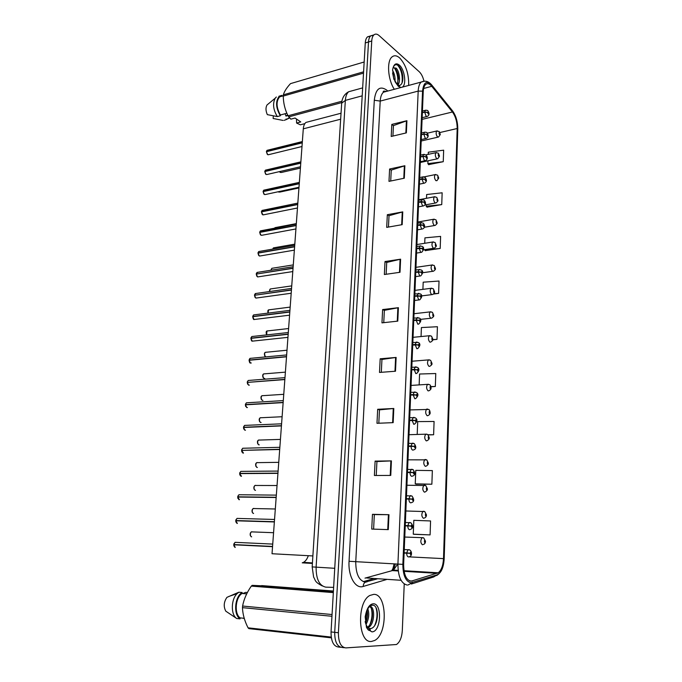 <?xml version="1.0" encoding="UTF-8"?>
<svg xmlns="http://www.w3.org/2000/svg" width="682" height="682" viewBox="0 0 682 682"><rect width="100%" height="100%" fill="white"/><g stroke="black" fill="none" stroke-linecap="round" stroke-linejoin="round"><path stroke-width="1.02" d="M391.826 570.595L392.841 568.728M363.259 581.661L373.506 578.703M308.298 555.745C307.173 559.001 305.562 561.209 303.464 562.369L302.228 562.838L312.399 563.443M312.876 555.941L272.024 553.733L303.294 128.838C303.55 125.795 304.453 123.647 305.979 122.41L308.835 121.66M282.945 554.321L283.431 554.406M371.46 641.455L374.682 640.466C388.015 633.893 387.086 593.545 373.736 594.363L369.908 595.446C356.558 601.908 357.871 643.493 371.46 641.455L374.682 640.466C388.015 633.893 387.086 593.545 373.736 594.363L369.908 595.446C356.558 601.908 357.871 643.493 371.46 641.455M408.671 85.429C408.944 74.006 405.952 64.841 399.678 57.936C396.822 55.472 394.281 55.123 392.048 56.904C386.532 60.979 387.836 79.649 394.315 89.291C387.836 79.649 386.532 60.979 392.048 56.904C394.281 55.123 396.822 55.472 399.678 57.936C405.952 64.841 408.944 74.006 408.671 85.429M410.999 581.235C406.191 580.024 403.744 574.423 403.642 564.44L423.232 91.738C423.411 88.251 424.213 85.838 425.628 84.5C427.461 83.025 429.498 83.639 431.757 86.316L452.439 111.993C455.576 116.392 457.162 121.899 457.187 128.523L443.505 558.626C443.121 565.591 441.356 570.314 438.219 572.795L410.999 581.235M410.939 582.812L437.171 574.824C441.288 572.846 443.632 567.467 444.187 558.686L457.793 128.727C457.699 121.567 455.96 115.633 452.584 110.91L431.467 84.679C426.531 80.288 423.565 82.445 422.559 91.149L402.857 564.381C402.968 575.352 405.662 581.49 410.939 582.812M376.217 621.14L375.739 623.621M373.574 35.225L370.693 35.873C369.422 37.041 368.689 39.079 368.502 41.977L334.709 632.342C334.7 641.771 337.189 646.817 342.185 647.465C337.189 646.817 334.7 641.771 334.709 632.342L368.502 41.977C368.689 39.079 369.422 37.041 370.693 35.873L373.924 34.876C372.653 36.044 371.929 38.073 371.741 40.98L338.391 632.734C338.391 642.197 340.872 647.252 345.851 647.9L396.489 644.516C399.882 642.146 401.826 637.465 402.312 630.492L404.23 584.005M392.926 136.068L393.446 125.607L406.915 120.705L391.809 124.414L391.212 136.468L406.361 132.879L406.915 120.705M393.437 125.676L391.809 124.414M390.718 181.011L391.255 170.108L404.869 165.735L389.601 169.017L388.987 181.369L404.298 178.207L404.869 165.735M391.255 170.176L389.601 169.017M388.459 227.063L389.013 215.708L402.764 211.88L387.333 214.711L386.703 227.37L402.184 224.659L402.764 211.88M389.013 215.768L387.333 214.711M386.14 274.266L386.72 262.434L400.607 259.177L385.006 261.547L384.367 274.522L400.01 272.288L400.607 259.177M386.711 262.485L385.006 261.547M373.608 529.138L374.324 514.586L388.97 514.697L372.466 514.322L371.733 529.07L388.288 529.624L388.97 514.697M374.324 514.595L372.466 514.322M375.109 461.117L376.933 461.543L391.417 460.887L375.109 461.117L374.392 475.49L390.76 475.422L391.417 460.887M377.675 409.294L379.473 409.856L393.804 408.484L377.675 409.294L376.984 423.3L393.164 422.644L393.804 408.484M381.315 372.304L381.946 359.448L396.131 357.436L380.181 358.792L379.507 372.44L395.5 371.23L396.131 357.436M381.946 359.482L380.181 358.792M383.753 322.663L384.367 310.336L398.399 307.684L382.628 309.56L381.963 322.859L397.785 321.128L398.399 307.684M384.358 310.378L382.628 309.56M423.957 81.073C422.917 76.87 421.348 73.758 419.251 71.746L379.141 35.609C377.172 33.895 375.432 33.648 373.924 34.876M425.287 250.626L440.188 248.47L440.615 236.398L424.937 237.847L424.724 243.295M426.992 207.123L441.74 204.591L442.149 192.793L426.651 194.532L426.497 198.309M428.663 164.609L443.249 161.702L443.658 150.176L428.313 152.197L428.228 154.362M430.964 386.771L435.321 386.489L435.772 373.531L419.575 374.017L419.149 384.895M428.279 434.92L433.616 434.749L434.084 421.476L417.699 421.604L417.196 434.451M416.139 484.135L431.868 484.203L432.354 470.597L415.781 470.358L415.244 483.862L416.293 484.177M414.179 534.321L430.086 534.901L430.572 520.954L413.812 520.323L413.266 534.168L414.332 534.347M433.53 294.027L438.603 293.388L439.038 281.035L423.198 282.178L422.908 289.356M432.755 339.781L436.983 339.389L437.426 326.729L421.408 327.556L421.05 336.55M379.473 409.831L378.817 423.224M376.933 461.526L376.242 475.482M436.983 339.389L432.789 339.576M435.321 386.489L430.922 386.6M433.616 434.749L428.117 434.758M431.868 484.203L415.244 483.862M430.086 534.901L413.266 534.168M438.603 293.388L433.846 293.703M424.477 249.706L425.432 250.754M440.188 248.47L424.468 249.834M426.25 204.736L426.19 206.245L427.137 207.277M441.74 204.591L426.19 206.245M427.972 160.816L427.861 163.646L428.799 164.771M443.249 161.702L427.861 163.646M370.352 36.214L367.479 36.871C366.208 38.039 365.467 40.068 365.271 42.966L331.043 631.941C331.026 641.353 333.524 646.383 338.528 647.039L340.668 647.286M272.553 546.555L233.764 544.568L272.561 546.444M233.926 546.086L233.781 544.79L272.544 546.674M404.119 553.085L410.018 553.324L410.581 554.56L410.675 552.088L410.018 553.213L410.649 552.829L410.692 553.793L410.018 553.324M404.119 552.897L410.385 553.281M404.119 553.042L410.385 553.324M410.018 553.213L406.711 552.889L408.015 549.701L409.2 549.726M404.128 552.761L406.711 552.889M234.838 547.322L233.747 544.79L272.544 546.64M422.618 544.722L422.405 544.722C420.444 542.881 420.325 540.536 422.03 537.697L423.735 537.919L425.474 541.218L424.639 539.999L424.554 542.403L425.167 541.32L424.579 541.687L424.528 540.749L425.176 541.218M424.366 541.235L424.826 541.252M425.167 541.32L425.466 541.44C425.398 543.008 424.724 544.014 423.454 544.441M424.366 541.193L424.826 541.21M238.086 518.431L236.986 518.405L235.759 520.554L236.816 520.75L274.369 521.883M235.938 522.139L235.742 520.784L274.369 521.943M405.244 525.873L411.11 526.069L411.664 527.322L411.757 524.876L411.11 525.958L411.732 525.609L411.783 526.564L411.11 526.069M405.244 525.737L411.468 526.044M411.11 525.958L407.827 525.626L409.072 522.565L410.24 522.574M405.253 525.549L407.827 525.626M236.074 519.479L235.784 520.554L274.386 521.713M276.167 497.493L237.728 496.828L276.184 497.272M237.933 498.482L237.711 497.05L276.167 497.502M406.353 499.011L412.184 499.181L412.738 500.435L412.832 498.031L412.184 499.071L412.798 498.755L412.866 499.693L412.184 499.181M412.013 499.164L412.542 499.173M406.361 498.943L410.206 499.071M412.184 499.071L408.927 498.721L410.112 495.788L410.862 495.601M406.37 498.695L408.927 498.721M241.863 471.364L240.806 471.373L239.68 473.376L240.524 473.589M239.911 475.09L239.689 473.589L277.941 473.359M411.041 472.498L407.452 472.498L413.241 472.635L413.795 473.913L413.889 471.535L413.249 472.532L413.855 472.242L413.923 473.172L413.241 472.635M413.249 472.532L410.01 472.174L411.144 469.352L412.269 469.318M407.469 472.191L410.01 472.174M239.714 473.368L277.958 473.129M242.298 450.384L279.714 449.268M241.871 451.978L241.616 450.401L279.697 449.498M408.535 446.335L414.289 446.446L414.835 447.724L414.929 445.38L414.298 446.343L414.903 446.079L414.971 447L414.289 446.446M414.298 446.343L411.076 445.968L412.158 443.257L413.258 443.206M408.552 446.028L411.076 445.968M425.9 514.833L426.438 514.825L425.611 513.563L425.517 515.933L426.131 514.893L425.551 515.225L425.491 514.296L426.139 514.791M425.338 514.791L425.79 514.808M426.131 514.893L426.429 515.038C426.421 516.538 425.721 517.527 424.332 518.022M425.338 514.757L425.79 514.765M425.184 491.944C426.881 490.878 427.614 489.889 427.375 488.977L426.565 487.459L426.48 489.804L427.085 488.798L426.506 489.096L426.446 488.184L427.085 488.696M426.293 488.696L426.744 488.696M426.293 488.653L426.744 488.653M428.151 463.087L427.503 461.688L427.418 464.007L428.023 463.035L427.443 463.308L427.384 462.405L428.023 462.933M427.239 462.933L427.691 462.925M428.023 463.035L428.305 463.248C428.526 464.229 427.767 465.201 426.045 466.181L425.312 466.343C423.445 464.451 423.283 462.191 424.818 459.566L425.858 459.54M427.239 462.89L427.691 462.882M367.828 608.787C369.499 613.843 368.902 619.06 366.012 624.431M367.087 610.22C367.999 614.422 367.479 618.693 365.518 623.016M369.704 606.417L369.738 606.417C375.236 605.846 375.126 624.601 368.033 627.79M369.542 606.562C373.958 608.361 373.344 623.391 367.547 627.193M368.723 628.506L371.051 628.514C378.902 626.485 379.388 605.266 372.892 605.215C369.951 605.164 367.624 607.909 365.902 613.442L365.168 616.801L366.481 627.466L367.879 629.452C368.783 631.012 372.167 630.986 369.158 628.881C367.206 627.278 365.867 624.831 365.151 621.558M261.538 585.804L252.229 585.344L251.317 586.111C246.833 592.488 243.926 599.128 242.596 606.034L242.468 607.653C242.698 614.209 244.565 620.935 248.06 627.824L248.862 628.616L331.341 637.841M246.696 593.86L242.059 593.468C235.384 597.432 234.037 613.766 240.107 617.875L244.216 618.31M242.059 593.468L242.144 592.496C234.736 596.511 233.227 614.687 240.03 618.864L240.107 617.875M242.144 592.496L238.845 592.215L237.097 593.621C230.951 599.308 230.687 614.763 236.714 618.514L240.03 618.864M238.845 592.215L226.935 597.347C223.79 601.916 223.398 606.52 225.776 611.157L236.714 618.514M242.596 606.034L332.057 614.542M331.955 616.281L242.468 607.653M333.327 592.615L251.317 586.111M252.229 585.344L333.379 591.729M333.421 591.038L261.649 585.591M248.06 627.824L331.222 637.082M242.818 593.528L245.708 592.36L247.395 592.505M244.275 618.497L243.645 618.429M375.978 607.747C377.675 613.271 377.265 619.162 374.75 625.42M371.443 608.838C372.56 613.953 372.048 619.196 369.917 624.55M366.907 610.62L365.458 622.811M285.119 113.715L285.963 116.085L287.898 115.556M285.963 116.085L287.574 114.874M392.551 70.399C394.443 73.511 395.279 77.228 395.057 81.533M392.593 72.931L394.017 79.547M393.079 67.706L396.208 68.157C399.413 71.26 400.863 81.721 397.904 85.062M393.369 67.416L395.389 68.797C397.035 70.996 398.041 73.988 398.399 77.757L397.325 84.542M398.143 85.429L399.814 85.369C402.03 84.27 403.045 81.439 402.849 76.861C402.457 72.642 401.297 69.257 399.371 66.7L398.996 66.265C396.549 63.878 394.622 64.244 393.216 67.356L392.61 69.462L393.753 78.873L397.171 84.372L396.199 83.46M364.171 62.002L290.515 83.622C286.696 87.722 284.309 91.465 283.354 94.832L283.26 96.077C283.362 103.059 284.948 109.632 288.009 115.787L290.847 119.162L295.059 118.037L300.779 121.942L296.585 123.041L300.361 124.815L304.854 123.638M278.972 96.213L281.964 95.361L281.905 96.111L279.62 96.861C275.98 101.371 276.236 107.415 280.387 115.011L286.849 113.246M279.322 96.153C275.392 101.106 275.724 107.645 280.328 115.77L280.387 115.011M276.329 97.014L275.17 98.242C272.51 103.707 273.235 109.819 277.327 116.588L280.328 115.77M269.058 103.28L267.003 104.985C265.562 107.577 265.665 110.799 267.327 114.636L277.327 116.588M283.354 94.832L363.6 71.815M363.523 73.127L283.26 96.077M341.733 102.607L288.674 116.903M288.009 115.787L341.938 101.209M296.585 123.041L296.508 119.026M289.611 117.952L287.847 118.429M286.159 118.881L286.099 119.64L289.449 117.995M286.099 119.64L284.189 120.322M283.107 120.441L273.132 118.472L273.337 115.897M397.649 65.148C401.297 69.59 402.772 75.514 402.056 82.914M394.392 67.85C397.205 72.437 398.314 77.722 397.7 83.69M400.581 68.575L402.892 78.26M396.319 70.203L398.45 79.129M392.619 73.238L393.974 79.453M245.546 425.363L244.54 425.406L243.534 427.282L243.721 426.48M243.806 429.131L243.491 427.486L281.436 425.909M409.609 420.513L415.329 420.589L415.867 421.877L415.96 419.566L415.329 420.487L415.926 420.257L416.003 421.161L415.329 420.589M415.329 420.487L412.133 420.103L413.164 417.495L414.238 417.435M409.626 420.206L412.133 420.103M243.542 427.264L281.444 425.687M244.096 427.461L243.534 427.282L244.54 425.406L281.589 423.812M247.353 402.755L246.381 402.815L245.392 404.614L245.895 404.793M245.725 406.549L245.375 404.827L283.149 402.61M410.666 395.014L416.352 395.066L416.881 396.361L416.975 394.077L416.352 394.963L416.949 394.767L417.026 395.662L416.352 395.066M416.352 394.963L413.173 394.571L414.162 392.065L415.202 391.988M410.675 394.716L413.173 394.571M245.588 403.88L245.418 404.605L283.166 402.389M246.696 407.546L245.409 404.818L246.79 407.572L247.43 407.538M247.694 382.38L284.854 379.363M247.626 384.213L247.268 382.414L284.846 379.576M411.706 369.849L417.358 369.866L417.887 371.178L417.972 368.919L417.358 369.772L417.947 369.593L418.032 370.479L417.358 369.866M417.358 369.772L414.204 369.363L415.142 366.95L416.156 366.865M411.723 369.55L414.204 369.363M429.131 437.691L428.432 436.25L428.347 438.535L428.952 437.605L428.373 437.844L428.305 436.957L428.952 437.503M428.177 437.486L428.611 437.477M428.952 437.605L429.234 437.844C429.43 438.816 428.697 439.779 427.026 440.725L426.259 440.87C424.426 438.969 424.247 436.736 425.73 434.178L426.736 434.136M428.177 437.452L428.62 437.435M430.078 412.61L429.353 411.127L429.268 413.386L429.865 412.491L429.293 412.704L429.225 411.826L429.865 412.388M429.106 412.371L429.532 412.346M429.865 412.491L430.146 412.763C430.325 413.727 429.6 414.673 427.989 415.585L427.188 415.73C425.38 413.803 425.193 411.604 426.625 409.115L427.614 409.055M429.097 412.329L429.532 412.312M430.998 387.836L430.257 386.319L430.18 388.544L430.768 387.691L430.206 387.879L430.12 387.001L430.768 387.589M430.768 387.691L431.041 387.99C431.22 388.936 430.513 389.865 428.935 390.769L428.108 390.897C426.335 388.962 426.131 386.779 427.512 384.35L428.475 384.281M430.01 387.521L430.444 387.495M250.908 358.297L249.996 358.382L249.484 360.232M249.501 362.133L249.109 360.267L286.517 356.805M412.738 344.998L418.356 344.99L418.876 346.303L418.97 344.078L418.356 344.887L418.944 344.742L419.029 345.621L418.356 344.99M418.356 344.887L415.219 344.478L416.122 342.151L417.094 342.057M412.755 344.7L415.219 344.478M249.126 360.053L286.534 356.592M252.655 336.448L251.777 336.541L251.266 338.323M251.36 340.309L250.925 338.357L288.171 334.308M413.752 320.455L419.336 320.421L419.856 321.751L419.942 319.551L419.336 320.327L419.916 320.208L420.01 321.077L419.336 320.421M419.336 320.327L416.225 319.901L417.077 317.667L418.023 317.556M413.769 320.165L416.225 319.901M288.307 332.518L251.777 336.541L250.916 338.161L288.188 334.095M254.386 314.828L253.542 314.939L253.031 316.661M253.201 318.716L252.724 316.695L289.807 312.058M414.758 296.227L420.308 296.167L420.82 297.497L420.913 295.323L420.308 296.073L420.888 295.979L420.982 296.841L420.308 296.167M420.308 296.073L417.214 295.638L418.032 293.482L418.944 293.362M414.775 295.937L417.214 295.638M289.935 310.336L253.542 314.939L252.715 316.508L289.824 311.845M254.778 295.238L291.444 289.859M255.025 297.369L254.505 295.28L291.427 290.063M415.756 272.297L421.263 272.212L421.774 273.55L421.86 271.402L421.271 272.118L421.834 272.05L421.936 272.902L421.263 272.212M421.271 272.118L418.194 271.666L418.978 269.603L419.848 269.475M415.764 272.016L418.194 271.666M256.517 274.053L293.047 268.111M256.833 276.253L256.27 274.096L293.03 268.316M416.736 248.657L422.209 248.546L422.721 249.902L422.806 247.779L422.218 248.461L422.78 248.418L422.883 249.254L422.209 248.546M422.218 248.461L419.157 248.001L419.907 246.014L420.751 245.878M416.745 248.384L419.157 248.001M431.902 363.378L431.152 361.818L431.075 364.018L431.663 363.199L431.101 363.361L431.015 362.5L431.663 363.105M431.663 363.199L431.936 363.523C432.345 364.145 431.655 365.058 429.873 366.26L429.021 366.37C427.273 364.427 427.06 362.27 428.398 359.9L429.328 359.815M432.789 339.21L432.038 337.624L431.962 339.798L432.541 339.005L431.987 339.142L431.902 338.289L432.541 338.911M432.541 339.005L432.814 339.363C433.215 339.951 432.541 340.847 430.794 342.049L429.916 342.151C428.194 340.19 427.981 338.059 429.268 335.749L430.163 335.655M433.658 315.348L432.917 313.729L432.84 315.868L433.411 315.118L432.857 315.229L432.772 314.376L433.411 315.024M433.411 315.118L433.675 315.493C434.084 316.047 433.428 316.925 431.706 318.144L430.802 318.23C429.106 316.26 428.884 314.138 430.12 311.887L430.998 311.785M434.519 291.768L433.778 290.114L433.701 292.237L434.272 291.512L433.726 291.598L433.633 290.762L434.272 291.419M434.272 291.512L434.536 291.922C434.937 292.433 434.289 293.303 432.61 294.53L431.68 294.598C430.01 292.612 429.779 290.515 430.973 288.315L431.817 288.205M435.372 268.478L434.63 266.798L434.553 268.887L435.116 268.197L434.579 268.265L434.477 267.429L435.125 268.111M435.116 268.197L435.38 268.631C435.772 269.126 435.142 269.978 433.496 271.206L432.541 271.257C430.905 269.254 430.657 267.182 431.817 265.034L432.627 264.914M259.475 251.411L258.725 251.539L258.231 253.099M258.614 255.366L258.009 253.141L294.615 246.816M417.699 225.316L423.147 225.179L423.65 226.535L423.735 224.446L423.147 225.094L423.71 225.069L423.812 225.904L423.147 225.179M423.147 225.094L420.112 224.625L420.828 222.707L421.638 222.562M417.708 225.043L420.112 224.625M294.726 245.281L258.725 251.539L257.992 252.954L294.624 246.611M261.129 230.729L260.413 230.866L259.936 232.374M260.388 234.71L259.731 232.409L296.176 225.554M418.654 202.256L424.068 202.102L424.571 203.458C425.295 203.253 425.321 202.563 424.656 201.395L424.076 202.008L424.63 202.008L424.741 202.844L424.068 202.102M424.076 202.008L421.058 201.531L421.74 199.69L422.516 199.536M418.663 201.983L421.058 201.531M259.816 231.812L296.193 225.358M262.775 210.269L262.093 210.414L261.624 211.872M262.135 214.276L261.436 211.914L297.719 204.532M419.601 179.477L424.98 179.298L425.483 180.662C426.199 180.483 426.224 179.801 425.559 178.624L424.988 179.204L425.645 180.057L424.98 179.298M424.988 179.204L421.988 178.727L422.635 176.945L423.377 176.791M419.609 179.204L421.988 178.727M261.513 211.343L297.736 204.336M264.403 190.031L263.746 190.176L263.295 191.591M263.866 194.055L263.116 191.633L299.253 183.739M420.53 156.971L422.891 156.451L425.883 156.766L426.378 158.139C427.094 157.994 427.12 157.32 426.455 156.127L425.883 156.681L426.548 157.542L425.883 156.766M425.883 156.681L422.908 156.187L423.531 154.473L424.238 154.32M420.547 156.707L422.908 156.187M263.192 191.088L299.27 183.543M266.014 170.014L264.948 171.532M265.571 174.055L264.787 171.566L300.762 163.177M421.45 134.729L423.803 134.184L426.77 134.507L427.264 135.889C427.972 135.769 427.998 135.104 427.341 133.894L426.779 134.422L427.435 135.3L426.77 134.507M426.779 134.422L423.812 133.919L424.409 132.265L425.091 132.112M421.467 134.473L423.812 133.919M300.864 161.856L265.392 170.159L264.769 171.395L300.779 162.981M267.608 150.202L266.585 151.677M267.267 154.268L266.432 151.719L302.262 142.836M422.363 112.76L424.698 112.18L427.648 112.513L428.143 113.903C428.842 113.817 428.867 113.161 428.219 111.933L427.657 112.428L428.313 113.323L427.648 112.513M427.657 112.428L424.716 111.925L425.287 110.322L425.926 110.169M422.371 112.504L424.716 111.925M266.5 151.225L302.279 142.649M436.216 245.469L435.474 243.755L435.397 245.827L435.96 245.162L435.423 245.205L435.321 244.378L435.96 245.077M435.96 245.162L436.216 245.622C436.71 245.852 436.088 246.696 434.366 248.163L433.402 248.197C431.783 246.185 431.536 244.122 432.652 242.025L433.428 241.897M437.043 222.733L436.31 220.994L436.233 223.04L436.787 222.409L436.25 222.426L436.148 221.607L436.787 222.315M436.787 222.409L437.043 222.895C437.52 223.116 436.915 223.952 435.227 225.401L434.246 225.41C432.652 223.381 432.397 221.343 433.471 219.289L434.221 219.161M437.861 200.269L437.128 198.496L437.051 200.517L437.605 199.92L436.974 199.101L437.614 199.835M437.605 199.92L437.861 200.431C438.304 200.679 437.716 201.505 436.079 202.904L435.082 202.895C433.513 200.858 433.249 198.837 434.289 196.825L435.005 196.689M438.671 178.07L437.938 176.271L437.87 178.266L438.415 177.695L437.784 176.868L438.424 177.61M438.415 177.695L438.671 178.232L436.923 180.679L435.9 180.645C434.357 178.599 434.084 176.587 435.099 174.626L435.781 174.49M439.464 156.135L438.748 154.311C438.066 154.447 438.04 155.104 438.671 156.28L439.217 155.735L438.586 154.891L439.217 155.649M439.217 155.735L439.464 156.289L437.75 158.718L436.719 158.659C435.193 156.596 434.92 154.609 435.892 152.683L436.557 152.546M440.257 134.448L439.54 132.598C438.858 132.709 438.841 133.365 439.464 134.55L440.009 134.039L439.378 133.178L440.009 133.953M440.009 134.039L440.257 134.61L438.569 137.014L437.52 136.929C436.02 134.857 435.747 132.879 436.685 131.004L437.315 130.859M340.659 119.205L303.294 128.838M383.727 91.175L384.512 91.925M386.413 579.572L363.208 586.452C355.484 589.222 348.016 576.256 349.056 561.286L374.299 100.237L380.215 101.089L355.757 561.704C355.791 573.843 358.937 580.638 365.202 582.104L377.086 578.95M374.299 100.237C375.68 88.958 379.763 85.54 386.541 89.964L387.734 91.064M386.924 91.277L383.412 92.223C381.553 93.894 380.488 96.844 380.215 101.089L418.185 91.09C418.416 86.75 419.413 83.741 421.186 82.07L424.528 81.158M412.457 582.607L407.981 585.011M395.364 563.937L393.437 569.999M411.357 584.031L433.718 576.946L437.171 574.824M431.919 85.216L431.51 84.73M422.559 91.149L418.185 91.09L397.921 564.082L402.857 564.381M407.163 585.045C401.118 583.57 398.041 576.58 397.921 564.082L349.056 561.286M371.741 40.98L365.271 42.966M338.391 632.734L331.043 631.941M344.35 647.721L342.185 647.465M397.197 570.902L397.589 570.331M363.208 586.452C363.327 583.528 364.597 582.002 367.01 581.874M457.187 128.523L439.89 132.53M452.439 111.993L422.09 119.384M431.757 86.316L423.65 88.464M365.006 578.131L392.329 570.604L393.497 570.084L397.708 564.074M412.38 581.047L409.473 580.851M401.059 580.288L366.447 577.961M437.102 573.332L404.102 571.32M398.211 570.962L392.329 570.604L388.655 571.644M443.505 558.626L408.953 556.862M397.87 307.761L397.265 321.179M395.603 357.496L394.972 371.264M393.267 408.527L392.627 422.661M390.88 460.904L390.215 475.422M388.416 514.688L387.734 529.599M400.087 259.279L399.49 272.357M402.252 211.991L401.664 224.753M404.358 165.871L403.787 178.309M406.412 120.859L405.858 132.999M352.287 90.74L348.664 91.746C346.754 93.4 345.655 96.281 345.348 100.39L316.107 567.151C316.064 579.095 319.304 585.761 325.834 587.159L333.634 587.373M334.743 568.302L312.177 566.904L341.648 103.579M362.662 87.884L348.664 91.746C344.419 94.065 342.091 97.876 341.673 103.187L345.348 100.39L362.202 95.838M236.168 542.386L235.051 542.326L233.798 544.568L234.105 543.409M235.179 542.335L235.904 542.369M233.781 544.79L235.23 547.424M408.509 556.93L408.39 556.93C407.325 556.631 406.762 555.395 406.702 553.213M251.939 531.755L251.351 531.866C249.723 533.861 249.782 535.515 251.539 536.845L251.641 536.845M250.328 535.651L250.49 532.83M404.784 537.041L423.13 537.706M236.867 523.341L235.742 520.784L237.37 523.444M237.123 518.405L237.822 518.422M409.839 529.667L409.49 529.692C408.433 529.36 407.87 528.107 407.81 525.95M237.745 497.05L239.433 499.727M239.987 494.757L238.905 494.748L237.762 496.828L238.009 495.831M239.041 494.748L239.723 494.757M411.144 502.736L410.573 502.822C409.524 502.438 408.97 501.176 408.91 499.045M240.865 476.215L239.663 473.598L241.471 476.283M240.942 471.364L241.59 471.364M239.697 473.368L239.936 472.447M407.58 469.378L413.122 469.625C415.5 473.146 415.27 475.311 412.414 476.121L411.638 476.3C410.607 475.874 410.053 474.604 409.993 472.49M242.835 453.061L241.59 450.41L243.483 453.104M243.713 448.227L242.681 448.253L241.633 450.188L241.837 449.336M242.826 448.253L243.44 448.236M408.663 443.343L414.221 443.556C416.514 446.974 416.284 449.106 413.505 449.95L412.695 450.12C411.672 449.651 411.127 448.372 411.067 446.275M253.781 508.414L253.158 508.533C251.581 510.477 251.658 512.122 253.38 513.444L253.585 513.452M252.212 512.301L252.314 509.497M423.795 518.218L423.386 518.26C421.459 516.393 421.323 514.083 422.976 511.321L424.051 511.321M255.597 485.345L254.94 485.465C253.423 487.366 253.508 488.985 255.204 490.324L255.503 490.324M254.071 489.224L254.122 486.428M255.085 485.465L255.528 485.431M424.946 492.037L424.357 492.131C422.465 490.256 422.311 487.971 423.906 485.277L424.963 485.26M257.395 462.532L256.705 462.652C255.238 464.51 255.341 466.113 257.012 467.451L257.395 467.451M255.912 466.403L255.912 463.615M256.85 462.643L257.327 462.618M367.879 629.452L371.92 631.856C381.119 632.095 382.432 603.195 373.284 603.792C369.925 604.107 367.462 607.33 365.902 613.442M394.921 81.465L398.305 86.333L401.025 87.492M402.15 87.185C406.787 85.25 404.767 69.445 399.328 65.088C396.532 62.889 394.494 63.648 393.216 67.356M243.525 427.486L244.915 430.214L245.469 430.189M245.256 425.372L244.693 425.398M409.729 417.64L415.295 417.81C417.691 419.37 417.452 421.476 414.579 424.119L413.744 424.281L412.124 420.41M246.534 402.806L247.072 402.772M410.777 392.269L416.352 392.406C418.663 393.906 418.424 395.978 415.645 398.62L414.767 398.765L413.164 394.869M247.268 382.414L248.64 385.185L249.365 385.125M249.143 380.403L248.197 380.471L247.285 382.21L247.43 381.528M248.359 380.462L248.853 380.42M411.817 367.206L417.401 367.317C419.618 368.749 419.379 370.795 416.693 373.446L415.79 373.583L414.196 369.661M259.177 439.984L258.461 440.095C257.037 441.919 257.148 443.505 258.793 444.843L259.262 444.834M257.736 443.846L257.685 441.058M258.606 440.086L259.109 440.069M260.942 417.682L260.192 417.785C258.819 419.575 258.938 421.144 260.558 422.49L261.112 422.465M259.544 421.536L259.433 418.748M260.345 417.776L260.839 417.759M262.681 395.628L261.905 395.731C260.575 397.478 260.712 399.03 262.306 400.385L262.945 400.343M261.334 399.482L261.172 396.685M262.058 395.713L262.519 395.688M249.109 360.267L250.473 363.046L251.274 362.977M286.653 354.947L249.996 358.382L249.262 359.431M250.166 358.365L250.618 358.331M412.849 342.466L418.424 342.535C420.555 343.899 420.325 345.919 417.725 348.596L416.787 348.715L415.21 344.768M250.925 338.357L252.28 341.153L287.949 337.351M250.933 338.153L251.061 337.573M413.855 318.025L419.439 318.076C421.493 319.381 421.263 321.375 418.739 324.061L417.785 324.163L416.216 320.19M252.724 316.695L254.071 319.508L289.577 315.178M252.732 316.499L252.852 315.954M414.861 293.891L420.436 293.908C422.422 295.144 422.192 297.122 419.737 299.833L418.765 299.918L417.205 295.92M254.505 295.28L255.835 298.102L291.197 293.251M256.1 293.456L254.625 294.573M415.85 270.046L418.978 269.603L421.416 270.046C423.334 271.223 423.104 273.175 420.726 275.912L419.728 275.971L418.177 271.947M256.27 274.096L257.591 276.935L292.791 271.572M257.796 272.323L256.372 273.422M416.821 246.5L419.907 246.014L422.388 246.475C424.247 247.6 424.016 249.535 421.706 252.28L420.683 252.323L419.149 248.282M264.394 373.813L263.602 373.915C262.314 375.62 262.459 377.155 264.028 378.519L264.744 378.467M263.107 377.666L262.885 374.853M266.099 352.244L265.272 352.33C264.045 353.992 264.19 355.518 265.716 356.891M264.855 356.098L264.59 353.267M267.753 330.898L266.935 330.992L266.679 334.896C265.903 332.663 265.997 331.358 266.935 330.992L288.597 328.536M266.594 334.76L266.27 331.912M269.364 309.773L268.58 309.875L268.035 313.106L267.941 310.787M270.967 288.878L270.208 288.989L269.518 291.546L269.586 289.893M258.009 253.141L259.322 255.997L260.285 255.938L294.368 250.141M258.018 252.945L258.103 252.502M417.785 223.236L420.828 222.707L423.343 223.193C424.17 224.514 426.045 227.046 422.67 228.939L421.629 228.964L420.103 224.898M259.731 232.409L261.036 235.281L262.007 235.239L295.928 228.947M418.739 200.252L421.74 199.69L424.289 200.184C425.039 201.42 426.966 204.012 423.616 205.887L422.559 205.887L421.041 201.804M263.056 214.907L261.402 211.931L262.723 214.796L263.721 214.77L297.471 207.984M419.677 177.55L422.635 176.945L425.218 177.465C425.9 178.633 427.878 181.233 424.554 183.117L423.479 183.091L421.979 178.991M263.116 191.633L264.403 194.523L265.409 194.515L298.997 187.269M420.606 155.112L423.531 154.473L426.131 155.01C426.762 156.101 428.756 158.744 425.474 160.628L424.383 160.577L422.891 156.451M264.787 171.566L266.057 174.473L267.08 174.473L300.498 166.766M421.527 132.939L424.409 132.265C426.122 132.18 427 132.359 427.034 132.82C427.614 133.868 429.634 136.519 426.386 138.403L425.287 138.327L423.803 134.184M266.432 151.719L267.702 154.635L268.734 154.652L301.99 146.502M422.439 111.038L425.287 110.322C426.992 110.22 427.878 110.416 427.929 110.902C428.449 111.899 430.504 114.559 427.29 116.443L426.173 116.341L424.698 112.18M272.544 268.214L271.82 268.324L271.095 270.217L271.223 269.22M274.113 247.762L272.834 248.76M275.664 227.532L274.565 228.189L274.991 227.66L296.32 223.619M277.497 212.059L278.111 211.931M278.282 191.736L279.697 192.111L298.946 187.959M279.859 172.12L281.257 172.495L300.404 168.096M312.433 562.906L303.464 562.369M341.034 113.229L305.979 122.41M386.268 91.456C383.71 90.8 382.755 91.056 383.412 92.223L421.186 82.07C424.971 80.331 428.398 81.201 431.467 84.679M436.727 575.557L439.089 573.698M395.748 570.808L396.02 570.237M438.219 572.795L404 570.715M398.143 570.365L393.497 570.084L392.849 568.848L394.119 563.869M322.313 585.949C314.104 581.644 315.792 580.467 313.618 577.117L312.177 566.904M367.479 36.871L370.693 35.873M272.732 544.091L235.051 542.326L233.764 544.568M409.498 556.614C411.851 556.307 412.397 551.798 409.729 549.905L404.264 549.53M273.576 532.71L251.351 531.866C249.842 533.188 249.791 534.816 251.189 536.743M274.548 519.462L236.986 518.405L235.759 520.554M410.496 529.428C412.431 528.499 414.051 526.7 410.879 522.796L405.381 522.463M276.338 495.123L238.905 494.748L237.728 496.828M411.459 502.6C414.221 501.841 414.4 499.65 412.013 496.036L406.489 495.746M238.879 499.642L237.711 497.05M278.111 471.074L240.806 471.373L239.68 473.376M279.859 447.307L242.681 448.253L241.607 450.188M275.315 508.985L253.158 508.533C251.684 509.889 251.658 511.5 253.082 513.367M405.858 510.98L424.767 511.568L426.438 514.816M277.045 485.524L254.94 485.465C253.499 486.846 253.508 488.44 254.957 490.247M406.924 485.234L425.773 485.55L427.384 488.755M278.75 462.336L256.705 462.652C255.256 463.598 255.29 465.184 256.807 467.392M407.981 459.821L426.77 459.864L428.322 463.018M371.051 628.514L369.158 628.881M228.692 596.511L237.097 593.621M286.824 115.65L287.813 115.377M399.814 85.369C399.865 85.966 399.251 85.889 397.973 85.148L397.163 84.363M279.62 96.861L283.277 95.821M267.003 104.985L275.17 98.242M402.849 76.861L402.857 77.637M398.416 78.669L398.399 77.757M393.991 79.487L393.974 78.831M244.778 430.172L243.491 427.486M283.294 400.59L246.381 402.815L245.392 404.614M284.982 377.64L248.197 380.471L247.251 382.218M248.598 385.168L247.234 382.423M280.438 439.404L258.461 440.095C257.037 441.058 257.097 442.627 258.64 444.8M409.021 434.715L425.73 434.178L427.75 434.494L429.242 437.614M282.109 416.728L260.192 417.785C258.768 418.85 258.853 420.41 260.447 422.456M410.053 409.916L428.714 409.447C429.379 409.618 429.856 410.649 430.154 412.525M283.755 394.315L261.905 395.731C260.55 396.6 260.66 398.152 262.238 400.36M411.067 385.424L427.512 384.35L429.66 384.708C430.316 384.946 430.777 385.961 431.05 387.751M250.439 363.037C249.902 363.233 249.45 362.312 249.075 360.275M252.246 341.145C251.794 341.443 251.351 340.514 250.899 338.366M254.173 319.543L254.062 319.508C253.653 319.875 253.21 318.946 252.698 316.712M414.588 300.464L418.825 299.944M291.546 288.409L255.29 293.575L254.497 295.093M415.577 276.619L419.848 276.031M255.801 298.094L254.48 295.289M293.149 266.722L257.012 272.442L256.253 273.908M416.549 253.073L420.854 252.408M257.549 276.926L256.236 274.104M285.391 372.142L263.602 373.915C262.28 374.793 262.408 376.328 263.994 378.51M412.064 361.23L428.398 359.9L430.598 360.275L431.945 363.284M287.003 350.224L265.272 352.33C264.002 353.191 264.147 354.708 265.699 356.882M413.053 337.326L429.268 335.749L431.518 336.141L432.823 339.116M414.034 313.711L430.12 311.887L432.431 312.305L433.692 315.246M420.436 319.381L430.828 318.247M290.174 307.096L268.58 309.875C267.864 310.063 267.676 311.145 268.009 313.106M415.006 290.379L430.973 288.315L433.317 288.759L434.545 291.666M421.621 295.903L431.757 294.641M291.734 285.886L270.208 288.989L269.492 291.546M415.96 267.327L431.817 265.034L434.204 265.486L435.397 268.376M422.661 272.732L432.678 271.325M417.512 229.817L421.851 229.084M259.279 255.98L257.975 253.15M296.286 224.08L260.413 230.866L259.714 232.238M418.467 206.842L422.84 206.032M260.993 235.273L259.697 232.426M297.829 203.108L262.093 210.414L261.419 211.735M419.404 184.149L423.812 183.27M299.355 182.367L263.746 190.176L263.107 191.463M420.334 161.736L424.767 160.781M264.36 194.515L263.09 191.651M421.254 139.58L425.713 138.557M266.023 174.464L264.752 171.583M268.145 154.797L267.676 154.635M302.356 141.558L267.012 150.347L266.423 151.549M422.158 117.696L426.642 116.596M267.659 154.626L266.406 151.736M293.277 264.906L271.82 268.324L271.069 270.217M416.907 244.54L432.652 242.025L435.073 242.502L436.233 245.358M423.573 249.842L433.582 248.291M294.812 244.147L273.414 247.89L272.732 249.109M417.836 222.025L433.471 219.289L435.926 219.783L437.06 222.622M424.323 227.259L434.477 225.529M418.757 199.775L434.289 196.825L436.77 197.337L437.87 200.158M424.835 204.992L435.363 203.04M424.136 176.868L435.099 174.626L437.605 175.155L438.679 177.951M278.265 191.736L278.691 192.102M425.994 154.857L435.892 152.683L438.432 153.228L439.481 156.016M420.308 162.469L437.094 158.863M279.475 171.617L280.242 172.469M427.35 133.178L436.685 131.004L439.242 131.566L440.265 134.328M421.195 140.995L437.938 137.159"/></g></svg>
